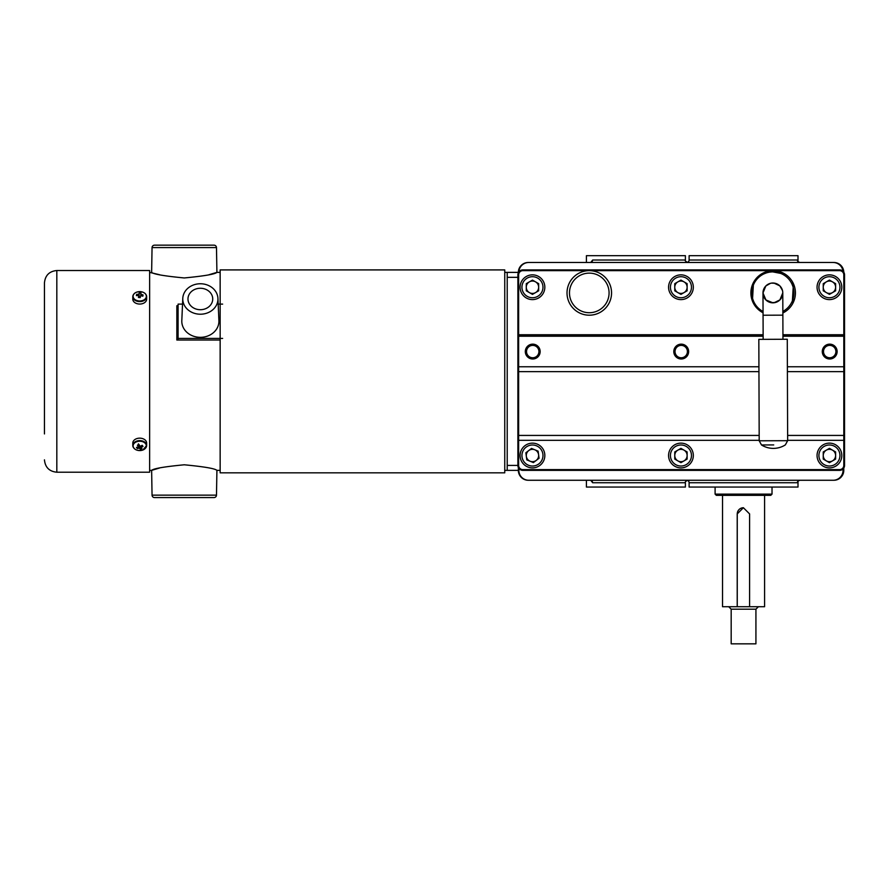 <?xml version="1.0" encoding="UTF-8"?>
<svg xmlns="http://www.w3.org/2000/svg" width="889" height="889" viewBox="0 0 889 889"><rect width="100%" height="100%" fill="white"/><g stroke="black" fill="none" stroke-linecap="round" stroke-linejoin="round"><path stroke-width="1.33" d="M220.15 272.378L216.916 272.378L216.483 247.598A2.478 2.478 0 0 0 214.016 245.164L154.53 245.164A2.478 2.478 0 0 0 152.052 247.598L151.63 272.378C153.53 274.19 164.409 276.057 184.279 277.957C204.148 276.046 215.027 274.19 216.916 272.378L209.015 274.712M149.63 470.359L151.63 470.359L152.052 495.151A2.478 2.478 0 0 0 154.53 497.584L214.016 497.584A2.478 2.478 0 0 0 216.483 495.151L216.916 470.359C215.005 468.547 204.126 466.692 184.279 464.791C164.398 466.692 153.519 468.547 151.63 470.359L159.52 468.025M178.089 305.738L176.844 305.738L176.844 340.02L220.15 340.02M159.52 274.712L149.63 272.378M176.844 307.827L178.089 307.827M200.358 309.705A12.368 10.712 0 0 0 212.727 298.982A12.368 10.712 0 0 0 200.358 288.269A12.368 10.712 0 0 0 187.979 298.982A12.368 10.712 0 0 0 200.358 309.705M200.358 314.217A17.591 15.235 0 0 0 217.938 298.415A17.591 15.235 0 0 0 200.358 283.758A17.591 15.235 0 0 0 182.778 298.415A17.591 15.235 0 0 0 200.358 314.217M182.778 298.415L181.812 320.651A18.558 16.069 0 0 0 200.358 337.331A18.558 16.069 0 0 0 218.905 320.651L217.938 298.415M222.628 338.409L178.089 338.409L178.089 304.116L182.534 304.116M218.183 304.116L222.628 304.116M178.089 340.02L178.089 338.409M504.752 371.369L504.752 472.837L220.15 472.837L220.15 269.912L504.752 269.912L504.752 371.369M44.45 433.932L44.45 282.902L44.45 433.932M56.818 472.215L56.818 270.523L149.63 270.523L149.63 472.215L56.818 472.215C49.306 471.481 45.183 467.358 44.45 459.846M140.318 297.126A1.378 0.978 0 0 0 138.94 297.215L140.318 297.126M133.161 295.737A6.623 4.678 0 0 0 138.928 300.949A6.623 4.678 0 0 0 146.296 296.87A6.623 4.678 0 0 0 140.529 291.659A6.623 4.678 0 0 0 133.161 295.737M134.072 293.87A6.934 4.901 0 0 0 132.794 296.704L132.794 299.149A6.934 4.901 0 0 0 138.884 304.016A6.934 4.901 0 0 0 146.652 299.149L146.652 296.704A6.934 4.901 0 0 0 145.374 293.87M140.784 295.948L140.806 294.126A1.667 1.178 0 0 1 141.229 294.503A12.335 8.657 -170.2 0 1 143.051 294.915A12.135 2.9 113.8 0 1 142.951 295.537A12.135 2.9 113.8 0 1 142.829 296.193A12.335 8.657 9.8 0 0 141.007 295.793A1.667 1.178 0 0 1 140.462 296.081A12.335 1.056 -85.1 0 0 140.24 297.626A12.135 3.789 -173.5 0 0 138.428 297.471A12.335 1.056 94.9 0 1 138.651 295.926L138.451 294.27A12.335 8.657 -170.2 0 0 136.628 294.359L137.428 295.57M136.628 294.359A12.135 4.756 -105.1 0 0 136.506 294.981A12.135 4.756 -105.1 0 0 136.406 295.637A12.335 8.657 9.8 0 1 138.228 295.548A1.667 1.178 0 0 0 138.651 295.926L138.817 297.282A1.378 0.978 0 0 0 138.673 297.382M140.806 294.126A12.335 1.056 -85.1 0 1 141.029 293.081A12.135 11.446 19.1 0 0 139.206 292.926A12.335 1.056 94.9 0 0 138.984 293.97A1.667 1.178 0 0 0 138.451 294.27M138.673 297.27L138.817 297.282A1.378 0.978 0 0 1 138.94 297.215L138.984 293.97M141.229 294.503L141.073 295.804M143.051 294.915L142.207 296.037M139.206 292.926L138.973 297.015M138.673 297.482L138.651 295.926M133.85 448.045A6.623 4.678 180 0 0 142.762 450.056A6.623 4.678 180 0 0 145.607 443.755A6.623 4.678 180 0 0 136.695 441.744A6.623 4.678 180 0 0 133.85 448.045M145.374 448.334A6.934 4.901 180 0 0 146.652 445.5L146.652 443.055A6.934 4.901 180 0 0 136.55 438.699A6.934 4.901 180 0 0 132.794 443.055L132.794 445.5A6.934 4.901 180 0 0 134.072 448.334M138.084 446.967L138.273 446.6A12.335 4.001 70 0 1 137.428 445.189A12.135 3 -25.1 0 0 139.062 444.6A12.335 4.001 -110 0 0 139.895 446A1.667 1.178 180 0 1 140.551 446.145A12.335 7.757 143.9 0 0 142.184 445.3L143.018 446.456L142.118 445.345M138.906 448.2L139.229 445.1L138.273 446.589A1.667 1.178 180 0 0 138.062 447.056A12.335 7.757 143.9 0 1 136.439 447.4A12.135 7.345 -88.2 0 0 136.839 448A12.135 7.345 -88.2 0 0 137.273 448.545A12.335 7.757 -36.1 0 0 138.906 448.2A1.667 1.178 180 0 0 139.551 448.345A12.335 4.001 70 0 0 140.395 449.256A12.135 10.657 121 0 0 142.018 448.656A12.335 4.001 -110 0 1 141.184 447.756A1.667 1.178 180 0 0 141.384 447.3A12.335 7.757 -36.1 0 0 143.018 446.456M137.273 448.545L138.028 447.056M141.229 445.822L141.384 447.3M138.362 444.344L138.984 445.189M138.617 444.767A1.378 0.978 180 0 0 139.362 445.133M138.273 446.589L138.44 443.844M140.395 449.256L139.54 445.422M139.384 445.133L139.551 448.345M141.184 447.756L141.084 445.889M504.752 470.359L507.219 470.359L507.219 272.378L504.752 272.378M518.354 467.514L518.354 470.359L507.219 470.359M528.622 262.488L528.255 262.488A9.901 9.901 0 0 0 518.354 272.378L507.219 272.378M518.865 271.901A9.901 9.901 0 0 1 528.755 262.488L833.137 262.488A9.901 9.901 0 0 1 842.972 271.234M843.039 468.97L843.039 470.359A9.901 9.901 0 0 1 833.137 480.26L528.755 480.26A9.901 9.901 0 0 1 518.854 470.359L518.854 468.347M713.845 487.061L773.274 487.061M786.865 255.676L700.254 255.676M755.928 609.187L731.18 609.187L731.18 643.836L755.928 643.836L755.928 609.187L758.406 606.72M722.524 495.351L722.524 606.72L737.214 606.72L737.214 513.92L743.393 507.73L749.594 513.92L749.594 606.72L764.596 606.72L764.596 495.351M749.594 606.72L737.214 606.72M743.426 507.73A6.19 6.19 -90 0 0 737.259 513.92L737.259 606.72M770.774 495.351L716.334 495.351L715.1 494.117L772.019 494.117L770.774 495.351M673.029 255.676L598.786 255.676M521.032 450.79A12.368 12.368 0 0 1 537.189 444.078A12.368 12.368 0 0 1 543.901 460.235A12.368 12.368 0 0 1 527.744 466.947A12.368 12.368 0 0 1 521.032 450.79A12.368 12.368 0 0 0 527.744 466.947A12.368 12.368 0 0 0 543.901 460.235M536.234 460.413A6.19 6.19 0 0 0 534.822 449.79A6.19 6.19 0 0 0 526.332 456.324A6.19 6.19 0 0 0 536.234 460.413M526.799 459.869L525.866 452.779L531.522 448.434L538.123 451.156L539.067 458.235L533.4 462.591L526.799 459.869M532.467 274.857A12.368 12.368 0 0 1 544.835 287.236A12.368 12.368 0 0 1 532.467 299.604A12.368 12.368 0 0 1 520.087 287.236A12.368 12.368 0 0 1 532.467 274.857A12.368 12.368 0 0 0 520.087 287.236A12.368 12.368 0 0 0 532.467 299.604M529.366 292.592A6.19 6.19 0 0 0 538.656 287.236L538.656 287.236A6.19 6.19 0 0 0 529.366 281.869A6.19 6.19 0 0 0 529.366 292.592M526.277 283.658L532.467 280.091L538.656 283.658L538.656 290.803L532.467 294.37L526.277 290.803L526.277 283.658M680.952 443.133A12.368 12.368 0 0 1 693.32 455.512A12.368 12.368 0 0 1 680.952 467.881A12.368 12.368 0 0 1 668.572 455.512A12.368 12.368 0 0 1 680.952 443.133A12.368 12.368 0 0 0 668.572 455.512A12.368 12.368 0 0 0 680.952 467.881M677.851 460.869A6.19 6.19 0 0 0 687.13 455.512L687.13 455.512A6.19 6.19 0 0 0 677.851 450.156A6.19 6.19 0 0 0 677.851 460.869M674.762 451.945L680.952 448.367L687.13 451.945L687.13 459.08L680.952 462.658L674.762 459.08L674.762 451.945M680.952 274.857A12.368 12.368 0 0 1 693.32 287.236A12.368 12.368 0 0 1 680.952 299.604A12.368 12.368 0 0 1 668.572 287.236A12.368 12.368 0 0 1 680.952 274.857A12.368 12.368 0 0 0 668.572 287.236A12.368 12.368 0 0 0 680.952 299.604M677.851 292.592A6.19 6.19 0 0 0 687.13 287.236L687.13 287.236A6.19 6.19 0 0 0 677.851 281.869A6.19 6.19 0 0 0 677.851 292.592M674.762 283.658L680.952 280.091L687.13 283.658L687.13 290.803L680.952 294.37L674.762 290.803L674.762 283.658M829.426 443.133A12.368 12.368 0 0 1 841.805 455.512A12.368 12.368 0 0 1 829.426 467.881A12.368 12.368 0 0 1 817.058 455.512A12.368 12.368 0 0 1 829.426 443.133A12.368 12.368 0 0 0 817.058 455.512A12.368 12.368 0 0 0 829.426 467.881M826.337 460.869A6.19 6.19 0 0 0 835.616 455.512L835.616 455.512A6.19 6.19 0 0 0 826.337 450.156A6.19 6.19 0 0 0 826.337 460.869M823.247 451.945L829.426 448.367L835.616 451.945L835.616 459.08L829.426 462.658L823.247 459.08L823.247 451.945M829.426 274.857A12.368 12.368 0 0 1 841.805 287.236A12.368 12.368 0 0 1 829.426 299.604A12.368 12.368 0 0 1 817.058 287.236A12.368 12.368 0 0 1 829.426 274.857A12.368 12.368 0 0 0 817.058 287.236A12.368 12.368 0 0 0 829.426 299.604M826.337 292.592A6.19 6.19 0 0 0 835.616 287.236L835.616 287.236A6.19 6.19 0 0 0 826.337 281.869A6.19 6.19 0 0 0 826.337 292.592M823.247 283.658L829.426 280.091L835.616 283.658L835.616 290.803L829.426 294.37L823.247 290.803L823.247 283.658M782.942 335.486L843.805 335.486A0.745 0.745 0 0 1 844.55 336.231L844.55 465.414A4.945 4.945 0 0 1 839.605 470.359L522.832 470.359A4.945 4.945 0 0 1 517.887 465.414L517.887 336.231L518.631 336.231L518.631 366.757L758.917 366.757M525.31 351.577A7.423 7.423 0 0 0 532.733 359A7.423 7.423 0 0 0 540.156 351.577A7.423 7.423 0 0 0 532.733 344.154A7.423 7.423 0 0 0 525.31 351.577M526.544 351.577A6.19 6.19 0 0 0 532.733 357.756A6.19 6.19 0 0 0 538.923 351.577A6.19 6.19 0 0 0 532.733 345.388A6.19 6.19 0 0 0 526.544 351.577M673.795 351.577A7.423 7.423 0 0 0 681.218 359A7.423 7.423 0 0 0 688.642 351.577A7.423 7.423 0 0 0 681.218 344.154A7.423 7.423 0 0 0 673.795 351.577M675.029 351.577A6.19 6.19 0 0 0 681.218 357.756A6.19 6.19 0 0 0 687.408 351.577A6.19 6.19 0 0 0 681.218 345.388A6.19 6.19 0 0 0 675.029 351.577M822.281 351.577A7.423 7.423 0 0 0 829.704 359A7.423 7.423 0 0 0 837.127 351.577A7.423 7.423 0 0 0 829.704 344.154A7.423 7.423 0 0 0 822.281 351.577M823.514 351.577A6.19 6.19 0 0 0 829.704 357.756A6.19 6.19 0 0 0 835.893 351.577A6.19 6.19 0 0 0 829.704 345.388A6.19 6.19 0 0 0 823.514 351.577M782.853 312.972A22.269 22.269 0 0 0 773.152 270.656A22.269 22.269 0 0 0 763.051 312.772M567.015 292.926A22.269 22.269 0 0 1 589.285 270.656A22.269 22.269 0 0 1 611.554 292.926A22.269 22.269 0 0 1 589.285 315.195A22.269 22.269 0 0 1 567.015 292.926A22.269 22.269 0 0 0 589.285 315.195A22.269 22.269 0 0 0 611.554 292.926M782.931 334.742L843.805 334.742L843.805 274.857A4.212 4.212 0 0 0 839.605 270.656L773.152 270.656A22.269 22.269 0 0 1 795.422 292.926A22.269 22.269 0 0 0 773.152 270.656A22.269 22.269 0 0 0 750.883 292.926M773.152 270.656L522.832 270.656A4.212 4.212 0 0 0 518.631 274.857L518.631 335.486L763.14 335.486M763.14 334.742L517.887 334.742L517.887 274.857A4.945 4.945 0 0 1 522.832 269.912L839.605 269.912A4.945 4.945 0 0 1 844.55 274.857L844.55 334.742L843.805 334.742L843.805 336.231L782.942 336.231M517.887 334.742L517.887 336.231A0.745 0.745 0 0 1 518.631 335.486A0.745 0.745 0 0 0 517.887 336.231M787.398 371.658L843.805 371.658L843.805 336.231L844.55 336.231L844.55 334.742M791.932 284.002L792.755 286.014M793.188 287.436L792.41 300.738M763.051 311.517A21.036 21.036 0 0 1 772.808 271.89C760.473 274.401 760.473 274.401 772.808 271.89A21.036 21.036 0 0 1 782.853 311.45M763.995 273.856L766.051 273.023M767.44 272.601L769.118 272.223M754.216 302.627C751.694 303.249 751.549 282.902 754.083 283.491L753.816 284.036M770.441 283.324L765.84 285.958L762.984 292.959A9.901 9.901 0 0 1 772.852 283.024A9.901 9.901 0 0 1 782.787 292.892A9.901 9.901 0 0 1 772.919 302.827A9.901 9.901 0 0 1 762.984 292.959A9.901 9.901 0 0 1 772.852 283.024A9.901 9.901 0 0 1 782.787 292.892L779.92 299.882C775.308 303.471 770.652 303.505 765.918 299.96L772.952 302.827M762.984 292.959L765.918 299.96L762.984 292.959L763.151 339.342M782.487 290.525L779.842 285.88L774.019 283.091M774.141 302.738L779.92 299.882L782.709 294.081M791.543 283.213C794.077 282.591 794.221 302.949 791.688 302.36L791.943 301.816M772.808 271.89L780.775 273.423M781.642 273.801L780.209 273.201M779.575 272.979L776.497 272.201M763.062 315.228L782.865 315.162L782.953 339.276M753.839 301.86L753.005 299.815M752.572 298.415L753.35 285.113M771.596 283.113L775.152 283.291M763.262 290.603L764.451 287.725M773.708 444.922L761.506 444.967A22.269 22.269 0 0 0 785.365 444.878L787.654 440.688L787.276 339.254L758.828 339.365L759.195 440.788L787.643 440.688M798 481.193L798 487.061L689.108 487.061L689.108 482.738A2.478 2.478 0 0 0 687.253 480.338M590.707 480.26L592.674 482.738L685.397 482.738L685.397 487.061L586.418 487.061L586.418 480.26M798 261.544L798 255.676L689.108 255.676L689.108 260.01L797.366 260.01A2.478 2.445 -90 0 0 799.744 262.488M689.108 260.01A2.478 2.478 0 0 1 687.253 262.411M586.418 262.488L586.418 255.676L685.397 255.676L685.397 260.01C684.774 260.61 685.597 261.433 687.875 262.488M590.707 262.488L592.674 260.01L592.141 261.899L590.974 262.477M797.366 260.01L797.889 261.355M843.783 272.212A9.901 9.901 0 0 0 833.882 262.488L833.271 262.488L833.882 262.488M518.354 470.359A9.901 9.901 0 0 0 528.255 480.26L833.882 480.26A9.901 9.901 0 0 0 843.783 470.359L843.783 468.059L843.783 470.359M689.108 482.738L797.366 482.738L797.889 481.394M833.882 480.26L793.01 480.26M592.674 482.738L592.141 480.849L590.807 480.26M797.366 482.738A2.478 2.445 90 0 1 799.811 480.26L797.889 481.216M216.483 247.598L152.052 247.598M152.052 495.151L216.483 495.151M132.794 296.704A6.934 4.901 0 0 0 138.884 301.571A6.934 4.901 0 0 0 146.652 296.704C146.363 293.881 144.318 292.192 140.54 291.648C135.906 291.636 133.328 293.326 132.794 296.704M136.55 441.144A6.934 4.901 180 0 0 132.794 445.5C133.85 449.723 137.195 451.245 142.829 450.056L146.652 445.5A6.934 4.901 180 0 0 136.55 441.144M517.887 366.757L518.631 366.757L518.631 465.414L507.219 465.414M517.887 277.335L507.219 277.335M542.19 459.524A10.512 10.512 0 0 0 536.478 445.789A10.512 10.512 0 0 0 522.743 451.501A10.512 10.512 0 0 0 528.444 465.236A10.512 10.512 0 0 0 542.19 459.524M532.467 297.748A10.512 10.512 0 0 0 542.979 287.236A10.512 10.512 0 0 0 532.467 276.712A10.512 10.512 0 0 0 521.943 287.236A10.512 10.512 0 0 0 532.467 297.748M680.952 466.025A10.512 10.512 0 0 0 691.464 455.512A10.512 10.512 0 0 0 680.952 444.989A10.512 10.512 0 0 0 670.428 455.512A10.512 10.512 0 0 0 680.952 466.025M680.952 297.748A10.512 10.512 0 0 0 691.464 287.236A10.512 10.512 0 0 0 680.952 276.712A10.512 10.512 0 0 0 670.428 287.236A10.512 10.512 0 0 0 680.952 297.748M829.426 466.025A10.512 10.512 0 0 0 839.949 455.512A10.512 10.512 0 0 0 829.426 444.989A10.512 10.512 0 0 0 818.913 455.512A10.512 10.512 0 0 0 829.426 466.025M829.426 297.748A10.512 10.512 0 0 0 839.949 287.236A10.512 10.512 0 0 0 829.426 276.712A10.512 10.512 0 0 0 818.913 287.236A10.512 10.512 0 0 0 829.426 297.748M517.887 436.166A0.745 0.733 0 0 1 518.631 435.432L759.173 435.432M609.076 292.926A19.802 19.802 0 0 0 589.285 273.123A19.802 19.802 0 0 0 569.482 292.926A19.802 19.802 0 0 0 589.285 312.717A19.802 19.802 0 0 0 609.076 292.926M517.887 370.924A0.745 0.733 -0 0 0 518.631 371.658L758.939 371.658M518.631 465.414A4.212 4.212 0 0 0 522.832 469.614L839.605 469.614A4.212 4.212 0 0 0 843.805 465.414L843.805 371.658A0.745 0.733 0 0 0 844.55 370.924M517.887 440.333L759.195 440.333M787.654 440.333L844.55 440.333M787.387 366.757L844.55 366.757M763.14 336.231L518.631 336.231L518.631 335.486M787.632 435.432L843.805 435.432A0.745 0.733 0 0 1 844.55 436.166M843.805 465.414L844.55 465.414A4.945 4.945 0 0 1 839.605 470.359L839.605 469.614M522.832 469.614L522.832 470.359A4.945 4.945 0 0 1 517.887 465.414M518.631 274.857L517.887 274.857A4.945 4.945 0 0 1 522.832 269.912L522.832 270.656M839.605 270.656L839.605 269.912A4.945 4.945 0 0 1 844.55 274.857L843.805 274.857M772.852 283.024A9.901 9.901 0 0 1 782.787 292.892L782.865 315.162M592.674 260.01L685.397 260.01M220.15 470.359L216.916 470.359M56.818 270.523C49.306 271.256 45.183 275.39 44.45 282.902M731.18 609.187L728.713 606.72M772.019 487.139L772.019 494.117M715.1 487.139L715.1 494.117M759.195 440.788L761.506 444.967M797.889 261.533L799.811 262.488M685.397 482.738C684.763 482.149 685.586 481.327 687.875 480.26"/></g></svg>
